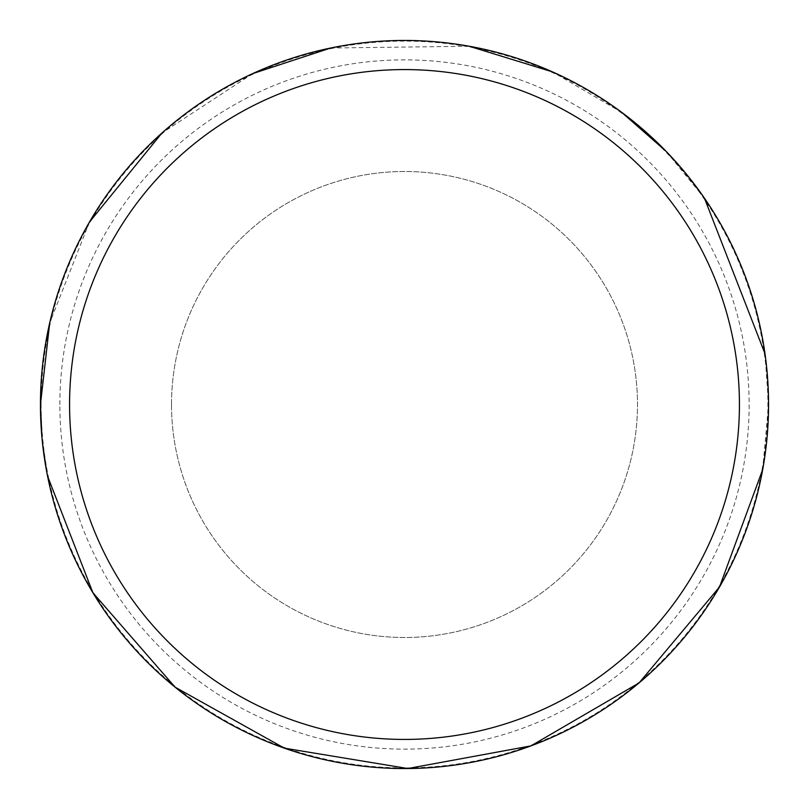 <?xml version="1.0" encoding="UTF-8"?>
<svg xmlns="http://www.w3.org/2000/svg" width="809" height="809" viewBox="0 0 809 809"><rect width="100%" height="100%" fill="white"/><g stroke="black" fill="none" stroke-linecap="round" stroke-linejoin="round"><path stroke-width="0.61" stroke-dasharray="4.04 3.03" d="M171.508 404.5A232.992 232.992 0 0 1 404.5 171.508A232.992 232.992 0 0 1 637.492 404.5A232.992 232.992 0 0 1 404.5 637.492A232.992 232.992 0 0 1 171.508 404.5A232.992 232.992 0 0 1 404.5 171.508A232.992 232.992 0 0 1 637.492 404.5A232.992 232.992 0 0 1 404.5 637.492A232.992 232.992 0 0 1 171.508 404.5M762.695 469.503L768.55 404.5A364.05 364.05 0 0 0 404.5 40.45A364.05 364.05 0 0 0 40.45 404.5A364.05 364.05 0 0 0 404.5 768.55A364.05 364.05 0 0 0 768.55 404.5L764.99 353.725M41.107 404.5A363.393 363.393 0 0 1 404.5 41.107A363.393 363.393 0 0 1 767.893 404.5A363.393 363.393 0 0 1 404.5 767.893A363.393 363.393 0 0 1 41.107 404.5M59.866 404.5A344.634 344.634 0 0 1 404.5 59.866A344.634 344.634 0 0 1 749.134 404.5A344.634 344.634 0 0 1 404.5 749.134A344.634 344.634 0 0 1 59.866 404.5M704.447 198.185L665.938 151.152M621.636 112.299L552.365 71.829M469.2 46.244L330.679 48.014M252.742 73.589L161.931 133.04M89.486 222.02L49.693 323.003M47.559 476.107L41.916 437.133"/><path stroke-width="1.21" d="M739.426 404.5A334.926 334.926 0 0 0 404.5 69.574A334.926 334.926 0 0 0 69.574 404.5A334.926 334.926 0 0 0 404.5 739.426A334.926 334.926 0 0 0 739.426 404.5M41.916 437.133L40.45 404.5A364.05 364.05 0 0 1 404.5 40.45A364.05 364.05 0 0 1 768.55 404.5A364.05 364.05 0 0 1 404.5 768.55A364.05 364.05 0 0 1 40.45 404.5L49.693 323.003M764.99 353.725L704.447 198.185M665.938 151.152L621.636 112.299M552.365 71.829L469.2 46.244M330.679 48.014L252.742 73.589M161.931 133.04L89.486 222.02M762.695 469.503L719.514 586.98L639.1 682.887L530.947 745.888L407.857 768.53L284.374 748.163L175.088 687.165L92.914 592.764L47.559 476.107"/></g></svg>
